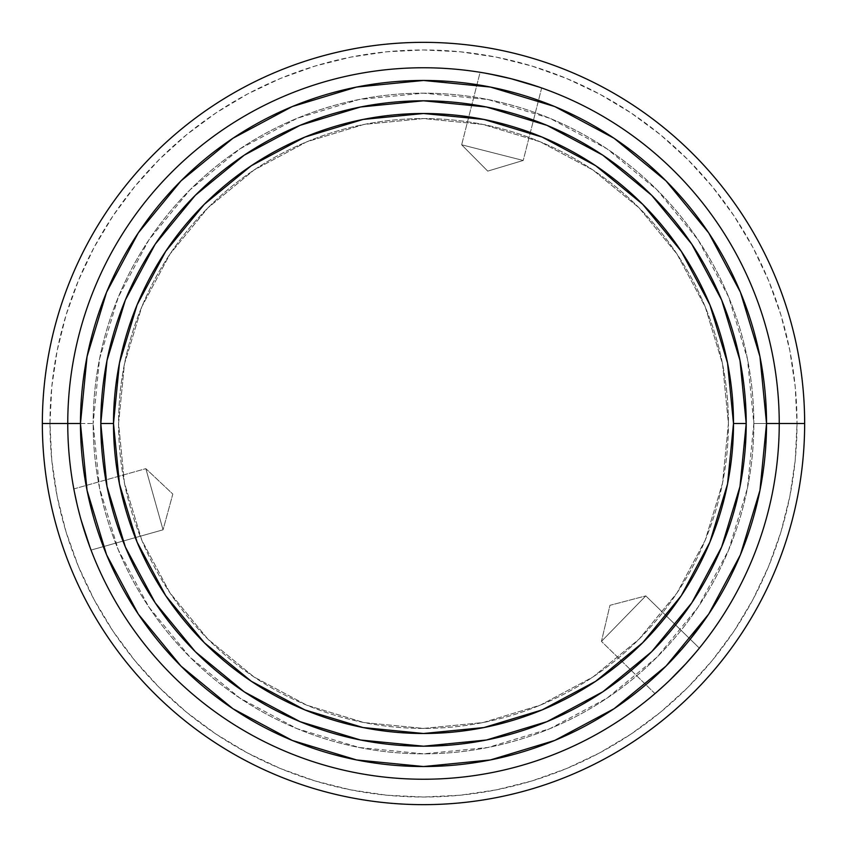 <?xml version="1.0" encoding="UTF-8"?>
<svg xmlns="http://www.w3.org/2000/svg" width="847" height="847" viewBox="0 0 847 847"><rect width="100%" height="100%" fill="white"/><g stroke="black" fill="none" stroke-linecap="round" stroke-linejoin="round"><path stroke-width="0.64" stroke-dasharray="4.24 3.18" d="M42.35 423.5L49.973 423.5A373.527 373.527 0 0 0 423.5 797.027A373.527 373.527 0 0 0 797.027 423.5L804.65 423.5A381.15 381.15 0 0 1 423.5 804.65A381.15 381.15 0 0 1 42.35 423.5A381.15 381.15 0 0 0 423.5 804.65A381.15 381.15 0 0 0 804.65 423.5A381.15 381.15 0 0 0 423.5 42.35A381.15 381.15 0 0 0 42.35 423.5A381.15 381.15 0 0 1 423.5 42.35A381.15 381.15 0 0 1 804.65 423.5L797.027 423.5L795.227 460.112L789.849 496.374L780.945 531.927L768.589 566.442L752.919 599.581L734.074 631.026L712.242 660.459L687.626 687.626L660.459 712.242L631.026 734.074L599.581 752.919L566.442 768.589L531.927 780.945L496.374 789.849L460.112 795.227L423.5 797.027L386.888 795.227L350.626 789.849L315.073 780.945L280.558 768.589L247.419 752.919L215.974 734.074L186.541 712.242L159.374 687.626L134.758 660.459L112.926 631.026L94.081 599.581L78.411 566.442L66.055 531.927L57.151 496.374L51.773 460.112L49.973 423.5L51.773 386.888L57.151 350.626L66.055 315.073L78.411 280.558L94.081 247.419L112.926 215.974L134.758 186.541L159.374 159.374L186.541 134.758L215.974 112.926L247.419 94.081L280.558 78.411L315.073 66.055L350.626 57.151L386.888 51.773L423.5 49.973L460.112 51.773L496.374 57.151L531.927 66.055L566.442 78.411L599.581 94.081L631.026 112.926L660.459 134.758L687.626 159.374L712.242 186.541L734.074 215.974L752.919 247.419L768.589 280.558L780.945 315.073L789.849 350.626L795.227 386.888L797.027 423.5A373.527 373.527 0 0 0 423.5 49.973A373.527 373.527 0 0 0 49.973 423.5L42.35 423.5M138.273 614.075L106.574 554.774L87.061 490.424L80.465 423.5L67.76 423.5L80.465 423.5A343.035 343.035 0 0 0 423.5 766.535A343.035 343.035 0 0 0 766.535 423.5L779.24 423.5A355.74 355.74 0 0 1 423.5 779.24A355.74 355.74 0 0 1 67.76 423.5A355.74 355.74 0 0 0 423.5 779.24A355.74 355.74 0 0 0 779.24 423.5L753.83 423.5A330.33 330.33 0 0 1 423.5 753.83A330.33 330.33 0 0 1 93.17 423.5L67.76 423.5L93.17 423.5A330.33 330.33 0 0 0 423.5 753.83A330.33 330.33 0 0 0 753.83 423.5A330.33 330.33 0 0 1 423.5 753.83A330.33 330.33 0 0 1 93.17 423.5L99.512 487.946L118.315 549.915L148.839 607.024L189.919 657.081L239.976 698.161L297.085 728.685L359.054 747.488L423.5 753.83L487.946 747.488L549.915 728.685L607.024 698.161L657.081 657.081L698.161 607.024L728.685 549.915L747.488 487.946L753.83 423.5L747.488 359.054L728.685 297.085L698.161 239.976L657.081 189.919L607.024 148.839L549.915 118.315L487.946 99.512L423.5 93.17L359.054 99.512L297.085 118.315L239.976 148.839L189.919 189.919L148.839 239.976L118.315 297.085L99.512 359.054L93.17 423.5A330.33 330.33 0 0 1 423.5 93.17A330.33 330.33 0 0 1 753.83 423.5A330.33 330.33 0 0 0 423.5 93.17A330.33 330.33 0 0 0 93.17 423.5A330.33 330.33 0 0 1 423.5 93.17A330.33 330.33 0 0 1 753.83 423.5L779.24 423.5A355.74 355.74 0 0 0 423.5 67.76A355.74 355.74 0 0 0 67.76 423.5A355.74 355.74 0 0 1 423.5 67.76A355.74 355.74 0 0 1 779.24 423.5L766.535 423.5L759.939 490.424L740.426 554.774L708.727 614.075M666.155 683.635L654.996 693.608L601.444 641.38L645.795 595.896L699.347 648.124L696.128 652.031M662.015 687.436L654.996 693.608L601.444 641.38L609.956 605.319L645.795 595.896L601.444 641.38L645.795 595.896L609.956 605.319L601.444 641.38L645.795 595.896L699.347 648.124M675.303 674.794L669.553 680.416M685.054 664.62L673.683 676.393M693.354 655.292L697.812 650.009M527.448 83.292L541.667 87.961L523.224 160.464L461.657 144.795L480.111 72.291L485.098 73.128M515.22 79.787L522.97 81.947M501.54 76.421L517.422 80.38M489.312 73.901L482.504 72.683M487.734 171.115L461.657 144.795L523.224 160.464L487.734 171.115L523.224 160.464L461.657 144.795L487.734 171.115M76.897 503.584L73.827 488.931L145.843 468.656L163.048 529.809L91.042 550.084L89.274 545.341M75.669 498.078L73.827 488.931L145.843 468.656L172.82 494.066L163.048 529.809L145.843 468.656L163.048 529.809L172.82 494.066L145.843 468.656L163.048 529.809L91.042 550.084M79.978 515.918L77.977 508.136M83.906 529.449L79.396 513.716M87.834 541.307L90.184 547.808M83.08 526.76L82.794 525.818M79.438 513.907L81.068 519.899M683.137 666.684L678.172 671.883M673.82 676.266L682.481 667.383M118.58 423.5A304.92 304.92 0 0 0 423.5 728.42A304.92 304.92 0 0 0 728.42 423.5A304.92 304.92 0 0 1 423.5 728.42A304.92 304.92 0 0 1 118.58 423.5L124.435 482.991L141.788 540.185L169.972 592.9L207.886 639.114L254.1 677.028L306.815 705.212L364.009 722.565L423.5 728.42L482.991 722.565L540.185 705.212L592.9 677.028L639.114 639.114L677.028 592.9L705.212 540.185L722.565 482.991L728.42 423.5L722.565 364.009L705.212 306.815L677.028 254.1L639.114 207.886L592.9 169.972L540.185 141.788L482.991 124.435L423.5 118.58L364.009 124.435L306.815 141.788L254.1 169.972L207.886 207.886L169.972 254.1L141.788 306.815L124.435 364.009L118.58 423.5A304.92 304.92 0 0 1 423.5 118.58A304.92 304.92 0 0 1 728.42 423.5A304.92 304.92 0 0 0 423.5 118.58A304.92 304.92 0 0 0 118.58 423.5L124.435 364.009L141.788 306.815L169.972 254.1L207.886 207.886L254.1 169.972L306.815 141.788L364.009 124.435L423.5 118.58L482.991 124.435L540.185 141.788L592.9 169.972L639.114 207.886L677.028 254.1L705.212 306.815L722.565 364.009L728.42 423.5L722.565 482.991L705.212 540.185L677.028 592.9L639.114 639.114L592.9 677.028L540.185 705.212L482.991 722.565L423.5 728.42L364.009 722.565L306.815 705.212L254.1 677.028L207.886 639.114L169.972 592.9L141.788 540.185L124.435 482.991L118.58 423.5M100.793 423.5A322.707 322.707 0 0 0 423.5 746.207A322.707 322.707 0 0 0 746.207 423.5A322.707 322.707 0 0 0 423.5 100.793A322.707 322.707 0 0 0 100.793 423.5L100.793 423.606M532.827 84.975L541.667 87.961L523.224 160.464L461.657 144.795L480.111 72.291M504.283 77.056L511.26 78.76M517.242 80.327L505.225 77.278M708.727 232.925L740.426 292.226L759.939 356.576L766.535 423.5A343.035 343.035 0 0 0 423.5 80.465A343.035 343.035 0 0 0 80.465 423.5L87.061 356.576L106.574 292.226L138.273 232.925M180.94 180.94L232.83 138.336M232.925 138.273L292.226 106.574L356.576 87.061L423.5 80.465L490.424 87.061L554.774 106.574L614.075 138.273M666.06 180.94L708.664 232.83M690.22 639.22L666.06 666.06L614.17 708.664M614.075 708.727L554.774 740.426L490.424 759.939L423.5 766.535L356.576 759.939L292.226 740.426L232.925 708.727M180.94 666.06L138.336 614.17"/><path stroke-width="1.27" d="M746.207 423.5A322.707 322.707 0 0 0 423.5 100.793A322.707 322.707 0 0 0 100.793 423.5L113.498 423.5A310.002 310.002 0 0 1 423.5 113.498A310.002 310.002 0 0 1 733.502 423.5L727.541 363.024L709.902 304.867L681.253 251.273L642.704 204.296L595.727 165.747L542.133 137.098L483.976 119.459L423.5 113.498L363.024 119.459L304.867 137.098L251.273 165.747L204.296 204.296L165.747 251.273L137.098 304.867L119.459 363.024L113.498 423.5L119.459 483.976L137.098 542.133L165.747 595.727L204.296 642.704L251.273 681.253L304.867 709.902L363.024 727.541L423.5 733.502L483.976 727.541L542.133 709.902L595.727 681.253L642.704 642.704L681.253 595.727L709.902 542.133L727.541 483.976L733.502 423.5L746.207 423.5L733.502 423.5A310.002 310.002 0 0 1 423.5 733.502A310.002 310.002 0 0 1 113.498 423.5L100.793 423.5A322.707 322.707 0 0 0 423.5 746.207A322.707 322.707 0 0 0 746.207 423.5A322.707 322.707 0 0 1 423.5 746.207A322.707 322.707 0 0 1 100.793 423.5A322.707 322.707 0 0 1 423.5 100.793A322.707 322.707 0 0 1 746.207 423.5L740.003 486.453L721.644 546.993L691.883 602.693M779.24 423.5L766.535 423.5A343.035 343.035 0 0 1 423.5 766.535A343.035 343.035 0 0 1 80.465 423.5L67.76 423.5A355.74 355.74 0 0 0 423.5 779.24A355.74 355.74 0 0 0 779.24 423.5A355.74 355.74 0 0 1 423.5 779.24A355.74 355.74 0 0 1 67.76 423.5L42.35 423.5A381.15 381.15 0 0 0 423.5 804.65A381.15 381.15 0 0 0 804.65 423.5A381.15 381.15 0 0 1 423.5 804.65A381.15 381.15 0 0 1 42.35 423.5L67.76 423.5A355.74 355.74 0 0 1 423.5 67.76A355.74 355.74 0 0 1 779.24 423.5L804.65 423.5L779.24 423.5A355.74 355.74 0 0 0 423.5 67.76A355.74 355.74 0 0 0 67.76 423.5L80.465 423.5L87.061 490.424L106.574 554.774L138.273 614.075L180.94 666.06L232.925 708.727L292.226 740.426L356.576 759.939L423.5 766.535L490.424 759.939L554.774 740.426L614.075 708.727L666.06 666.06L708.727 614.075L740.426 554.774L759.939 490.424L766.535 423.5L759.939 356.576L740.426 292.226L708.727 232.925L666.06 180.94L614.075 138.273L554.774 106.574L490.424 87.061L423.5 80.465L356.576 87.061L292.226 106.574L232.925 138.273L180.94 180.94L138.273 232.925L106.574 292.226L87.061 356.576L80.465 423.5A343.035 343.035 0 0 1 423.5 80.465A343.035 343.035 0 0 1 766.535 423.5L779.24 423.5M657.283 691.639L666.155 683.635M678.182 671.872L675.303 674.794M696.128 652.031L685.054 664.62M699.347 648.124L697.854 649.956M538.819 86.966L527.448 83.292M511.249 78.75L515.22 79.787M485.098 73.128L501.54 76.421M480.111 72.291L482.441 72.673M74.398 491.895L76.897 503.584M74.282 491.313L75.669 498.078M77.977 508.147L79.978 515.918M87.834 541.307L83.906 529.449M89.274 545.341L91.042 550.084M81.068 519.899L90.206 547.861M686.525 663.021L693.365 655.292M691.819 602.789L651.692 651.692L602.873 691.766M602.789 691.819L546.993 721.644L486.453 740.003L423.606 746.207M423.5 746.207L360.547 740.003L300.007 721.644L244.307 691.883M244.211 691.819L195.308 651.692L155.234 602.873M155.181 602.789L125.356 546.993L106.997 486.453L100.793 423.606M100.793 423.5L106.997 360.547L125.356 300.007L155.117 244.307M155.181 244.211L195.308 195.308L244.127 155.234M244.211 155.181L300.007 125.356L360.547 106.997L423.394 100.793M423.5 100.793L486.453 106.997L546.993 125.356L602.693 155.117M602.789 155.181L651.692 195.308L691.766 244.127M691.819 244.211L721.644 300.007L740.003 360.547L746.207 423.394M517.252 80.338L532.848 84.986M539.38 87.167L511.228 78.75L489.301 73.901M522.959 81.947L517.242 80.327M138.273 232.925L180.94 180.94M614.075 138.273L666.06 180.94M708.727 614.075L690.22 639.22M232.925 708.727L180.94 666.06M804.65 423.5A381.15 381.15 0 0 0 423.5 42.35A381.15 381.15 0 0 0 42.35 423.5A381.15 381.15 0 0 1 423.5 42.35A381.15 381.15 0 0 1 804.65 423.5M669.564 680.416L686.536 663.01M656.838 692.02L662.005 687.446"/></g></svg>
